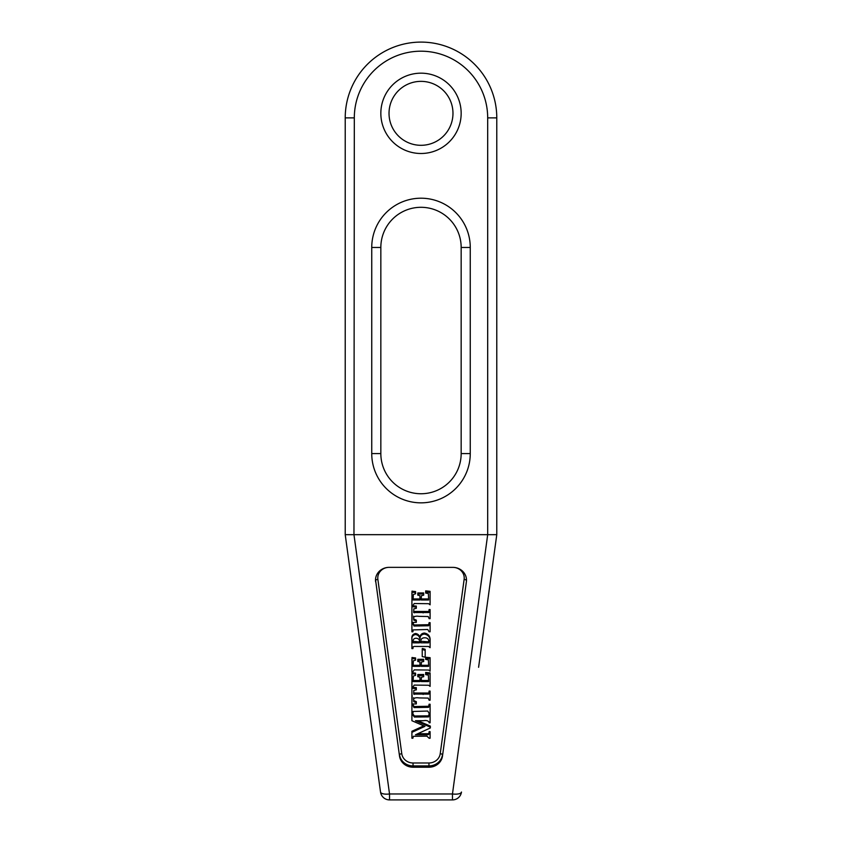 <?xml version="1.0" encoding="UTF-8"?>
<svg xmlns="http://www.w3.org/2000/svg" width="842" height="842" viewBox="0 0 842 842"><rect width="100%" height="100%" fill="white"/><g stroke="black" fill="none" stroke-linecap="round" stroke-linejoin="round"><path stroke-width="1.26" d="M421 207.3A40.163 40.163 0 0 0 380.837 247.464A40.163 40.163 0 0 1 421 207.3A40.163 40.163 0 0 1 461.163 247.464A40.163 40.163 0 0 0 421 207.3M421 73.17A40.163 40.163 0 0 0 380.837 113.333A40.163 40.163 0 0 0 421 153.497A40.163 40.163 0 0 0 461.163 113.333A40.163 40.163 0 0 0 421 73.17M421 81.358A31.975 31.975 0 0 0 389.025 113.333A31.975 31.975 0 0 0 421 145.308A31.975 31.975 0 0 0 452.975 113.333A31.975 31.975 0 0 0 421 81.358M413.138 597.588L413.138 599.999L420.021 599.999L419.895 595.61L417.8 595.157L417.8 594.01L423.705 594.01L423.705 595.157L421.4 595.704L421.242 598.936L428.62 598.936L428.378 593.547L425.673 593.084L425.673 590.873L430.094 591.337L430.094 604.83L428.631 603.693L414.201 603.535L412.885 605.524L411.906 605.524L411.991 591.189L415.59 591.568L415.59 593.778L413.369 594.473L413.138 598.936L420.021 598.936M411.906 604.472L411.991 591.189M417.8 594.01L417.8 592.947L423.705 592.947L423.705 594.01M413.622 611.45L428.841 611.481L429.115 609.534L430.094 609.534L430.094 618.659L429.115 618.659L428.22 616.533L418.969 616.355C416.537 615.955 414.759 616.249 413.622 617.228L413.727 620.07L413.727 619.017L416.327 620.133L416.327 622.343L411.906 622.438L412.148 613.892M413.622 616.165L413.727 619.017M411.906 622.438L411.906 605.756L416.327 606.082L416.327 608.292L413.801 608.861L413.706 611.724M429.115 622.67L430.094 622.67L430.094 631.795L429.115 631.795L427.768 629.49L413.138 629.9L412.885 631.795L411.906 631.795L411.906 622.67L412.885 622.67L413.99 624.974L428.641 624.711L429.115 622.67L429.115 623.722L430.094 623.722M411.906 639.688L411.906 638.636C411.591 635.784 412.801 634.068 415.527 633.5C418.106 633.91 419.569 635.426 419.916 638.026L420.011 638.026C419.958 635.068 421.41 633.405 424.379 633.037C428.462 633.879 430.367 636.363 430.094 640.499L430.094 647.687L428.557 646.477L414.39 646.435L413.233 646.698L412.885 648.614L411.906 648.614L411.906 639.688C411.591 636.836 412.801 635.121 415.527 634.552C418.106 634.973 419.569 636.478 419.916 639.078L420.011 639.078C419.958 636.12 421.41 634.458 424.379 634.089C428.462 634.942 430.367 637.426 430.094 641.551M422.484 648.477L425.178 649.298L425.178 657.202L422.231 656.581L422.231 648.645L422.484 649.529L425.178 650.361M413.138 663.949L413.138 666.348L420.021 666.348L419.895 661.959L417.8 661.507L417.8 660.36L423.705 660.36L423.705 661.507L421.4 662.054L421.242 665.296L428.62 665.296L428.378 659.896L425.673 659.433L425.673 657.234L430.094 657.686L430.094 671.19L428.631 670.043L414.201 669.885L412.885 671.874L411.906 671.874L411.991 657.549L415.59 657.918L415.59 660.128L413.369 660.823L413.138 665.296L420.021 665.296M411.906 670.821L411.991 657.549M417.8 660.36L417.8 659.307L423.705 659.307L423.705 660.36M413.138 679.147L413.138 681.557L420.021 681.557L419.895 677.168L417.8 676.715L417.8 675.568L423.705 675.568L423.705 676.715L421.4 677.263L421.242 680.504L428.62 680.504L428.378 675.105L425.673 674.642L425.673 672.432L430.094 672.895L430.094 686.398L428.631 685.251L414.201 685.093L412.885 687.083L411.906 687.083L411.991 672.747L415.59 673.126L415.59 675.337L413.369 676.031L413.138 680.504L420.021 680.504M411.906 686.03L411.991 672.747M417.8 675.568L417.8 674.505L423.705 674.505L423.705 675.568M413.622 693.008L428.841 693.04L429.115 691.093L430.094 691.093L430.094 700.218L429.115 700.218L428.22 698.092L418.969 697.913C416.537 697.513 414.759 697.808 413.622 698.786L413.727 701.628L413.727 700.576L416.327 701.691L416.327 703.901L411.906 703.996L412.148 695.45M413.622 697.734L413.727 700.576M411.906 703.996L411.906 687.314L416.327 687.64L416.327 689.851L413.801 690.419L413.706 693.282M429.115 704.228L430.094 704.228L430.094 713.353L429.115 713.353L427.768 711.048L413.138 711.458L412.885 713.353L411.906 713.353L411.906 704.228L412.885 704.228L413.99 706.533L428.641 706.27L429.115 704.228L429.115 705.28L430.094 705.28M417.727 733.719L427.147 733.719C428.62 733.782 429.273 733.098 429.115 731.645L430.094 731.645L430.094 738.234L429.115 738.234L426.894 736.161L413.39 736.297L412.885 738.234L411.906 738.234L411.906 731.277L423.81 725.846M411.906 732.34L424.947 726.362L411.906 720.72L411.906 713.911L412.885 713.911L414.369 715.984L428.652 715.858L429.115 713.911L430.094 713.911L430.094 722.794L429.115 722.794L429.083 722.089C427.968 720.647 426.084 720.194 423.442 720.72L415.474 720.72L430.336 727.162L430.336 726.099L417.832 720.72M380.521 792.038A9.094 3.136 -7.8 0 0 389.53 793.974L452.47 793.974A9.094 3.136 7.8 0 0 461.479 792.038A9.094 9.094 0 0 1 452.47 799.9L389.53 799.9A9.094 9.094 0 0 1 380.521 792.038L345.22 534.67L345.22 117.88A75.78 75.78 0 0 1 421 42.1A75.78 75.78 0 0 1 496.78 117.88L496.78 534.67L478.593 667.285M345.22 165.621L345.22 174.715M496.78 174.715L496.78 165.621M354.314 534.67L487.686 534.67L487.686 117.88A66.686 66.686 0 0 0 421 51.194A66.686 66.686 0 0 0 354.314 117.88L353.966 534.691L389.53 793.974L389.53 799.9M413.043 767.22L428.957 767.22L428.957 765.904L413.043 765.904L413.043 767.22A13.64 12.788 0 0 1 399.518 756.063L375.616 580.443L399.518 756.063M375.616 581.769A13.64 12.788 0 0 1 375.5 580.138A13.64 12.788 0 0 1 389.141 567.35A11.367 10.651 180 0 0 377.869 579.38L401.771 753.685A11.367 10.651 180 0 0 413.043 762.978L428.957 762.978A11.367 10.651 180 0 0 440.229 753.685L464.131 579.38A11.367 10.651 180 0 0 452.859 567.371L389.141 567.35L452.859 567.371A13.64 12.788 0 0 1 466.5 580.138A13.64 12.788 0 0 1 466.384 581.769L442.482 756.063L466.384 581.769M442.482 756.063A13.64 12.788 0 0 1 428.957 767.22M452.47 799.9L452.47 793.974L487.686 534.67M430.336 727.162L430.336 727.972L415.474 734.771L427.147 734.771C428.62 734.845 429.273 734.15 429.115 732.698L429.115 731.645M429.115 732.698L430.094 732.698M427.147 734.771L427.147 733.719M411.906 714.963L412.885 714.963L414.369 717.037L428.652 716.91L429.115 713.911M429.115 714.963L430.094 714.963M428.652 716.91L428.652 715.858M414.369 717.037L414.369 715.984M412.885 714.963L412.885 713.911M415.169 730.93L415.169 729.877M411.906 705.28L412.885 705.28L413.99 707.585L428.641 707.322L428.641 706.27M428.641 707.322L429.115 705.28M413.99 707.585L413.99 706.533M412.885 705.28L412.885 704.228M413.622 694.071L428.841 694.092L429.115 691.093M429.115 692.156L430.094 692.156M428.841 694.092L428.841 693.04M411.906 688.367L412.117 687.177M412.117 688.24L416.327 688.693M413.727 701.628L416.327 702.754M425.673 673.495L430.094 673.947M421.242 679.989L421.242 681.557L428.62 681.557L428.62 679.031M420.716 675.631L420.716 674.579M411.991 673.811L412.117 672.663M412.117 673.726L415.59 674.179M411.906 675.547L411.906 674.684L411.906 675.547M425.673 658.286L430.094 658.749M421.242 664.78L421.242 666.348L428.62 666.348L428.62 663.833M420.716 660.423L420.716 659.37M411.991 658.602L412.117 657.465M412.117 658.518L415.59 658.981M411.906 660.338L411.906 659.475L411.906 660.338M418.295 642.856L419.526 642.846L419.526 642.183C419.726 639.741 418.59 638.436 416.127 638.236C414.053 638.32 413.064 639.362 413.138 641.351L413.138 642.846L418.295 642.856L418.295 641.804L419.516 641.793M427.894 642.846L428.62 642.846L428.862 641.478C428.725 639.025 427.315 637.794 424.663 637.783C422.042 637.847 420.737 639.12 420.758 641.583L420.768 642.846L427.894 642.846L428.862 640.425M424.379 634.089L424.379 633.037M420.011 639.078L420.011 638.026M419.916 639.078L419.916 638.026M415.527 634.552L415.527 633.5M419.526 642.846L419.526 642.183M413.138 641.351L418.295 641.804M428.62 642.846L428.62 641.793M420.758 641.299L427.894 641.793M420.768 642.846L420.768 641.793M424.484 642.878L424.484 641.814M411.906 623.722L412.885 623.722L413.99 626.027L428.641 625.764L428.641 624.711M428.641 625.764L429.115 623.722M413.99 626.027L413.99 624.974M412.885 623.722L412.885 622.67M413.622 612.513L428.841 612.534L429.115 609.534M429.115 610.597L430.094 610.597M428.841 612.534L428.841 611.481M411.906 606.808L412.117 605.619M412.117 606.682L416.327 607.135M413.727 620.07L416.327 621.196M425.673 591.937L430.094 592.389M421.242 598.43L421.242 599.999L428.62 599.999L428.62 597.473M420.716 594.073L420.716 593.021M411.991 592.252L412.117 591.105M412.117 592.158L415.59 592.621M411.906 593.989L411.906 593.126L411.906 593.989M371.743 247.464L380.837 247.464L380.837 453.585A40.163 40.163 0 0 0 421 493.749A40.163 40.163 0 0 0 461.163 453.585L461.163 247.464L470.257 247.464L470.257 453.585A49.257 49.257 0 0 1 421 502.842A49.257 49.257 0 0 1 371.743 453.585L371.743 247.464A49.257 49.257 0 0 1 421 198.207A49.257 49.257 0 0 1 470.257 247.464M345.22 534.659L353.966 534.691M488.034 534.691L496.78 534.659M371.743 453.585L380.837 453.585A40.163 40.163 0 0 0 421 493.749A40.163 40.163 0 0 0 461.163 453.585L470.257 453.585M413.043 762.978L413.043 765.904A13.64 12.788 0 0 1 399.518 754.748A2.273 0.789 -7.8 0 1 401.771 753.685M440.229 753.685A2.273 0.789 7.8 0 1 442.482 754.748A13.64 12.788 0 0 1 428.957 765.904L428.957 762.978M466.479 579.475A13.64 12.788 0 0 1 466.384 580.443A2.273 0.789 7.8 0 0 464.131 579.38M377.869 579.38A2.273 0.789 -7.8 0 0 375.616 580.443A13.64 12.788 0 0 1 375.521 579.475M425.978 725.351L425.978 724.299M420.737 717.037L420.737 715.984M419.106 707.585L419.106 706.533M423.137 694.461L423.137 693.398M414.39 694.387L414.39 693.334M422.695 681.578L422.695 680.525M422.695 666.369L422.695 665.317M421.105 642.846L421.105 641.793M419.106 626.027L419.106 624.974M423.137 612.902L423.137 611.839M414.39 612.829L414.39 611.776M422.695 600.02L422.695 598.967M354.314 117.88L345.22 117.88A75.78 75.78 0 0 1 421 42.1A75.78 75.78 0 0 1 496.78 117.88L487.686 117.88"/></g></svg>
